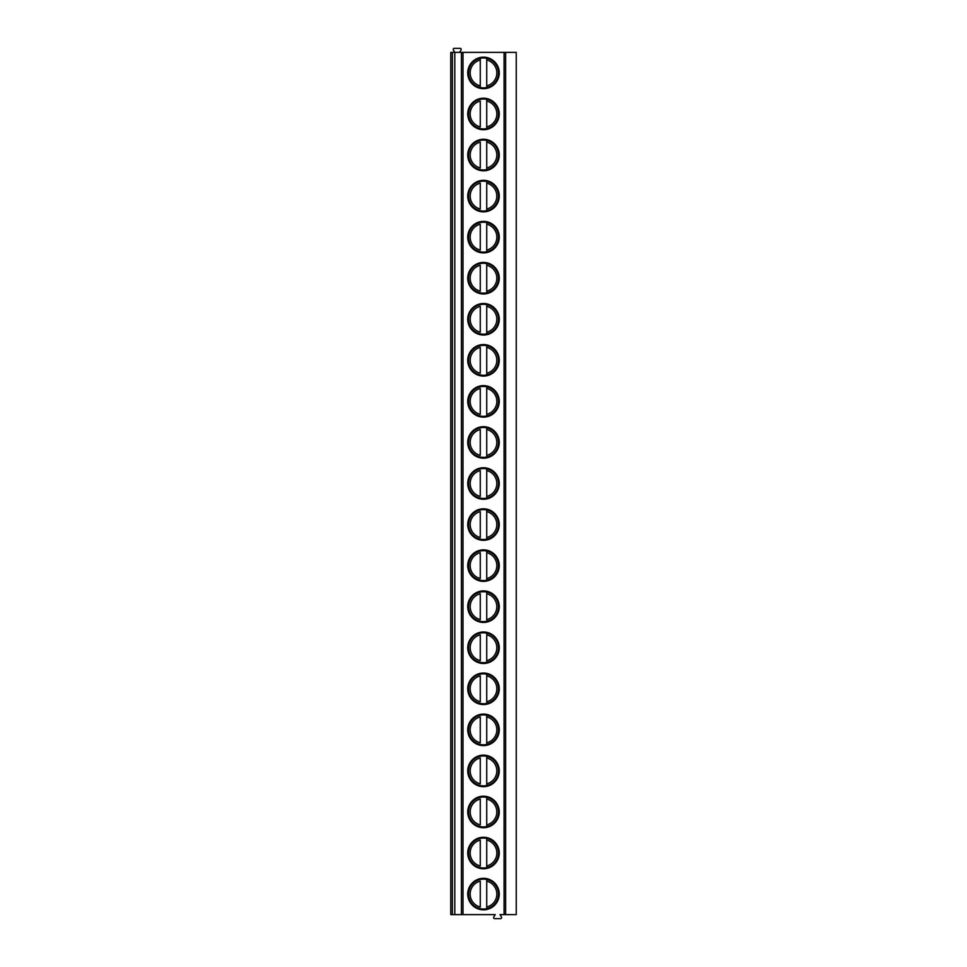 <?xml version="1.0" encoding="UTF-8"?>
<svg xmlns="http://www.w3.org/2000/svg" width="967" height="967" viewBox="0 0 967 967"><rect width="100%" height="100%" fill="white"/><g stroke="black" fill="none" stroke-linecap="round" stroke-linejoin="round"><path stroke-width="1.45" d="M505.644 914.613L505.644 52.387L516.233 52.387L516.233 914.613L500.024 914.613L501.45 917.079A1.052 1.052 0 0 1 500.543 918.65L494.669 918.65A1.052 1.052 0 0 1 493.75 917.079L495.177 914.613L450.767 914.613L450.767 52.387L454.804 52.387L453.342 49.921A1.052 1.052 0 0 1 454.248 48.35L460.135 48.35A1.052 1.052 0 0 1 461.041 49.921L459.615 52.387M505.644 52.387L454.804 52.387L454.804 914.613M499.262 72.924A15.762 15.762 0 0 0 483.5 57.162A15.762 15.762 0 0 0 467.738 72.924A15.762 15.762 0 0 0 483.5 88.686A15.762 15.762 0 0 0 499.262 72.924M499.262 113.973A15.762 15.762 0 0 0 483.5 98.223A15.762 15.762 0 0 0 467.738 113.973A15.762 15.762 0 0 0 483.5 129.735A15.762 15.762 0 0 0 499.262 113.973M499.262 155.034A15.762 15.762 0 0 0 483.5 139.272A15.762 15.762 0 0 0 467.738 155.034A15.762 15.762 0 0 0 483.5 170.796A15.762 15.762 0 0 0 499.262 155.034M499.262 196.096A15.762 15.762 0 0 0 483.5 180.333A15.762 15.762 0 0 0 467.738 196.096A15.762 15.762 0 0 0 483.5 211.858A15.762 15.762 0 0 0 499.262 196.096M499.262 237.157A15.762 15.762 0 0 0 483.5 221.395A15.762 15.762 0 0 0 467.738 237.157A15.762 15.762 0 0 0 483.5 252.907A15.762 15.762 0 0 0 499.262 237.157M499.262 278.206A15.762 15.762 0 0 0 483.5 262.444A15.762 15.762 0 0 0 467.738 278.206A15.762 15.762 0 0 0 483.5 293.968A15.762 15.762 0 0 0 499.262 278.206M499.262 319.267A15.762 15.762 0 0 0 483.5 303.505A15.762 15.762 0 0 0 467.738 319.267A15.762 15.762 0 0 0 483.5 335.029A15.762 15.762 0 0 0 499.262 319.267M499.262 360.328A15.762 15.762 0 0 0 483.5 344.566A15.762 15.762 0 0 0 467.738 360.328A15.762 15.762 0 0 0 483.5 376.09A15.762 15.762 0 0 0 499.262 360.328M499.262 401.39A15.762 15.762 0 0 0 483.5 385.628A15.762 15.762 0 0 0 467.738 401.39A15.762 15.762 0 0 0 483.5 417.14A15.762 15.762 0 0 0 499.262 401.39M499.262 442.439A15.762 15.762 0 0 0 483.5 426.677A15.762 15.762 0 0 0 467.738 442.439A15.762 15.762 0 0 0 483.5 458.201A15.762 15.762 0 0 0 499.262 442.439M499.262 483.5A15.762 15.762 0 0 0 483.5 467.738A15.762 15.762 0 0 0 467.738 483.5A15.762 15.762 0 0 0 483.5 499.262A15.762 15.762 0 0 0 499.262 483.5M499.262 524.561A15.762 15.762 0 0 0 483.5 508.799A15.762 15.762 0 0 0 467.738 524.561A15.762 15.762 0 0 0 483.5 540.323A15.762 15.762 0 0 0 499.262 524.561M499.262 565.61A15.762 15.762 0 0 0 483.5 549.86A15.762 15.762 0 0 0 467.738 565.61A15.762 15.762 0 0 0 483.5 581.372A15.762 15.762 0 0 0 499.262 565.61M499.262 606.672A15.762 15.762 0 0 0 483.5 590.91A15.762 15.762 0 0 0 467.738 606.672A15.762 15.762 0 0 0 483.5 622.434A15.762 15.762 0 0 0 499.262 606.672M499.262 647.733A15.762 15.762 0 0 0 483.5 631.971A15.762 15.762 0 0 0 467.738 647.733A15.762 15.762 0 0 0 483.5 663.495A15.762 15.762 0 0 0 499.262 647.733M499.262 688.794A15.762 15.762 0 0 0 483.5 673.032A15.762 15.762 0 0 0 467.738 688.794A15.762 15.762 0 0 0 483.5 704.556A15.762 15.762 0 0 0 499.262 688.794M499.262 729.843A15.762 15.762 0 0 0 483.5 714.093A15.762 15.762 0 0 0 467.738 729.843A15.762 15.762 0 0 0 483.5 745.605A15.762 15.762 0 0 0 499.262 729.843M499.262 770.904A15.762 15.762 0 0 0 483.5 755.142A15.762 15.762 0 0 0 467.738 770.904A15.762 15.762 0 0 0 483.5 786.667A15.762 15.762 0 0 0 499.262 770.904M499.262 811.966A15.762 15.762 0 0 0 483.5 796.204A15.762 15.762 0 0 0 467.738 811.966A15.762 15.762 0 0 0 483.5 827.728A15.762 15.762 0 0 0 499.262 811.966M499.262 853.027A15.762 15.762 0 0 0 483.5 837.265A15.762 15.762 0 0 0 467.738 853.027A15.762 15.762 0 0 0 483.5 868.777A15.762 15.762 0 0 0 499.262 853.027M499.262 894.076A15.762 15.762 0 0 0 483.5 878.314A15.762 15.762 0 0 0 467.738 894.076A15.762 15.762 0 0 0 483.5 909.838A15.762 15.762 0 0 0 499.262 894.076M450.767 87.671L450.767 58.165M450.767 128.732L450.767 99.226M450.767 169.781L450.767 140.288M450.767 210.842L450.767 181.349M450.767 251.904L450.767 222.398M450.767 292.965L450.767 263.459M450.767 334.014L450.767 304.52M450.767 375.075L450.767 345.582M450.767 416.136L450.767 386.631M450.767 457.198L450.767 427.692M450.767 498.247L450.767 468.753M450.767 539.308L450.767 509.802M450.767 580.369L450.767 550.864M450.767 621.418L450.767 591.925M450.767 662.48L450.767 632.986M450.767 703.541L450.767 674.035M450.767 744.602L450.767 715.096M450.767 785.651L450.767 756.158M450.767 826.712L450.767 797.219M450.767 867.774L450.767 838.268M450.767 908.835L450.767 879.329M498.452 72.924A14.952 14.952 0 0 1 483.5 87.876A14.952 14.952 0 0 1 468.548 72.924A14.952 14.952 0 0 1 483.5 57.972A14.952 14.952 0 0 1 498.452 72.924M480.273 87.924L480.273 57.911M480.273 58.322L480.273 59.978A13.333 13.333 0 0 0 480.273 85.858L480.273 87.514M486.727 87.514L486.727 58.322M486.727 57.911L486.727 59.978A13.333 13.333 0 0 1 486.727 85.858L486.727 87.924M498.452 113.973A14.952 14.952 0 0 1 483.5 128.925A14.952 14.952 0 0 1 468.548 113.973A14.952 14.952 0 0 1 483.5 99.021A14.952 14.952 0 0 1 498.452 113.973M480.273 126.919L480.273 101.039A13.333 13.333 0 0 0 480.273 126.919M486.727 128.575L486.727 99.383M486.727 98.972L486.727 101.039A13.333 13.333 0 0 1 486.727 126.919L486.727 128.986M498.452 155.034A14.952 14.952 0 0 1 483.5 169.987A14.952 14.952 0 0 1 468.548 155.034A14.952 14.952 0 0 1 483.5 140.082A14.952 14.952 0 0 1 498.452 155.034M480.273 167.968L480.273 142.101A13.333 13.333 0 0 0 480.273 167.968M486.727 169.636L486.727 140.433M486.727 140.022L486.727 142.101A13.333 13.333 0 0 1 486.727 167.968L486.727 170.047M498.452 196.096A14.952 14.952 0 0 1 483.5 211.048A14.952 14.952 0 0 1 468.548 196.096A14.952 14.952 0 0 1 483.5 181.143A14.952 14.952 0 0 1 498.452 196.096M480.273 209.029L480.273 183.162A13.333 13.333 0 0 0 480.273 209.029M486.727 210.697L486.727 181.494M486.727 181.083L486.727 183.162A13.333 13.333 0 0 1 486.727 209.029L486.727 211.108M498.452 237.157A14.952 14.952 0 0 1 483.5 252.109A14.952 14.952 0 0 1 468.548 237.157A14.952 14.952 0 0 1 483.5 222.205A14.952 14.952 0 0 1 498.452 237.157M480.273 250.09L480.273 224.211A13.333 13.333 0 0 0 480.273 250.09M486.727 251.746L486.727 222.555M486.727 222.144L486.727 224.211A13.333 13.333 0 0 1 486.727 250.09L486.727 252.157M498.452 278.206A14.952 14.952 0 0 1 483.5 293.158A14.952 14.952 0 0 1 468.548 278.206A14.952 14.952 0 0 1 483.5 263.254A14.952 14.952 0 0 1 498.452 278.206M480.273 291.152L480.273 265.272A13.333 13.333 0 0 0 480.273 291.152M486.727 292.808L486.727 263.616M486.727 263.205L486.727 265.272A13.333 13.333 0 0 1 486.727 291.152L486.727 293.219M498.452 319.267A14.952 14.952 0 0 1 483.5 334.219A14.952 14.952 0 0 1 468.548 319.267A14.952 14.952 0 0 1 483.5 304.315A14.952 14.952 0 0 1 498.452 319.267M480.273 332.201L480.273 306.334A13.333 13.333 0 0 0 480.273 332.201M486.727 333.869L486.727 304.665M486.727 304.254L486.727 306.334A13.333 13.333 0 0 1 486.727 332.201L486.727 334.28M498.452 360.328A14.952 14.952 0 0 1 483.5 375.281A14.952 14.952 0 0 1 468.548 360.328A14.952 14.952 0 0 1 483.5 345.376A14.952 14.952 0 0 1 498.452 360.328M480.273 373.262L480.273 347.395A13.333 13.333 0 0 0 480.273 373.262M486.727 374.93L486.727 345.727M486.727 345.316L486.727 347.395A13.333 13.333 0 0 1 486.727 373.262L486.727 375.341M498.452 401.39A14.952 14.952 0 0 1 483.5 416.342A14.952 14.952 0 0 1 468.548 401.39A14.952 14.952 0 0 1 483.5 386.437A14.952 14.952 0 0 1 498.452 401.39M480.273 414.323L480.273 388.444A13.333 13.333 0 0 0 480.273 414.323M486.727 415.979L486.727 386.788M486.727 386.377L486.727 388.444A13.333 13.333 0 0 1 486.727 414.323L486.727 416.39M498.452 442.439A14.952 14.952 0 0 1 483.5 457.391A14.952 14.952 0 0 1 468.548 442.439A14.952 14.952 0 0 1 483.5 427.487A14.952 14.952 0 0 1 498.452 442.439M480.273 455.372L480.273 429.505A13.333 13.333 0 0 0 480.273 455.372M486.727 457.04L486.727 427.849M486.727 427.426L486.727 429.505A13.333 13.333 0 0 1 486.727 455.372L486.727 457.451M498.452 483.5A14.952 14.952 0 0 1 483.5 498.452A14.952 14.952 0 0 1 468.548 483.5A14.952 14.952 0 0 1 483.5 468.548A14.952 14.952 0 0 1 498.452 483.5M480.273 496.434L480.273 470.566A13.333 13.333 0 0 0 480.273 496.434M486.727 498.102L486.727 468.898M486.727 468.487L486.727 470.566A13.333 13.333 0 0 1 486.727 496.434L486.727 498.513M498.452 524.561A14.952 14.952 0 0 1 483.5 539.513A14.952 14.952 0 0 1 468.548 524.561A14.952 14.952 0 0 1 483.5 509.609A14.952 14.952 0 0 1 498.452 524.561M480.273 537.495L480.273 511.628A13.333 13.333 0 0 0 480.273 537.495M486.727 539.151L486.727 509.96M486.727 509.549L486.727 511.628A13.333 13.333 0 0 1 486.727 537.495L486.727 539.574M498.452 565.61A14.952 14.952 0 0 1 483.5 580.563A14.952 14.952 0 0 1 468.548 565.61A14.952 14.952 0 0 1 483.5 550.658A14.952 14.952 0 0 1 498.452 565.61M480.273 578.556L480.273 552.677A13.333 13.333 0 0 0 480.273 578.556M486.727 580.212L486.727 551.021M486.727 550.61L486.727 552.677A13.333 13.333 0 0 1 486.727 578.556L486.727 580.623M498.452 606.672A14.952 14.952 0 0 1 483.5 621.624A14.952 14.952 0 0 1 468.548 606.672A14.952 14.952 0 0 1 483.5 591.719A14.952 14.952 0 0 1 498.452 606.672M480.273 619.605L480.273 593.738A13.333 13.333 0 0 0 480.273 619.605M486.727 621.273L486.727 592.07M486.727 591.659L486.727 593.738A13.333 13.333 0 0 1 486.727 619.605L486.727 621.684M498.452 647.733A14.952 14.952 0 0 1 483.5 662.685A14.952 14.952 0 0 1 468.548 647.733A14.952 14.952 0 0 1 483.5 632.781A14.952 14.952 0 0 1 498.452 647.733M480.273 660.666L480.273 634.799A13.333 13.333 0 0 0 480.273 660.666M486.727 662.335L486.727 633.131M486.727 632.72L486.727 634.799A13.333 13.333 0 0 1 486.727 660.666L486.727 662.746M498.452 688.794A14.952 14.952 0 0 1 483.5 703.746A14.952 14.952 0 0 1 468.548 688.794A14.952 14.952 0 0 1 483.5 673.842A14.952 14.952 0 0 1 498.452 688.794M480.273 701.728L480.273 675.848A13.333 13.333 0 0 0 480.273 701.728M486.727 703.384L486.727 674.192M486.727 673.781L486.727 675.848A13.333 13.333 0 0 1 486.727 701.728L486.727 703.795M498.452 729.843A14.952 14.952 0 0 1 483.5 744.795A14.952 14.952 0 0 1 468.548 729.843A14.952 14.952 0 0 1 483.5 714.891A14.952 14.952 0 0 1 498.452 729.843M480.273 742.789L480.273 716.91A13.333 13.333 0 0 0 480.273 742.789M486.727 744.445L486.727 715.254M486.727 714.843L486.727 716.91A13.333 13.333 0 0 1 486.727 742.789L486.727 744.856M498.452 770.904A14.952 14.952 0 0 1 483.5 785.857A14.952 14.952 0 0 1 468.548 770.904A14.952 14.952 0 0 1 483.5 755.952A14.952 14.952 0 0 1 498.452 770.904M480.273 783.838L480.273 757.971A13.333 13.333 0 0 0 480.273 783.838M486.727 785.506L486.727 756.303M486.727 755.892L486.727 757.971A13.333 13.333 0 0 1 486.727 783.838L486.727 785.917M498.452 811.966A14.952 14.952 0 0 1 483.5 826.918A14.952 14.952 0 0 1 468.548 811.966A14.952 14.952 0 0 1 483.5 797.013A14.952 14.952 0 0 1 498.452 811.966M480.273 824.899L480.273 799.032A13.333 13.333 0 0 0 480.273 824.899M486.727 826.567L486.727 797.364M486.727 796.953L486.727 799.032A13.333 13.333 0 0 1 486.727 824.899L486.727 826.978M498.452 853.027A14.952 14.952 0 0 1 483.5 867.979A14.952 14.952 0 0 1 468.548 853.027A14.952 14.952 0 0 1 483.5 838.075A14.952 14.952 0 0 1 498.452 853.027M480.273 865.961L480.273 840.081A13.333 13.333 0 0 0 480.273 865.961M486.727 867.617L486.727 838.425M486.727 838.014L486.727 840.081A13.333 13.333 0 0 1 486.727 865.961L486.727 868.028M498.452 894.076A14.952 14.952 0 0 1 483.5 909.028A14.952 14.952 0 0 1 468.548 894.076A14.952 14.952 0 0 1 483.5 879.124A14.952 14.952 0 0 1 498.452 894.076M480.273 907.022L480.273 881.142A13.333 13.333 0 0 0 480.273 907.022M486.727 908.678L486.727 879.486M486.727 879.076L486.727 881.142A13.333 13.333 0 0 1 486.727 907.022L486.727 909.089M504.085 914.613L504.085 52.387M463 914.613L463 52.387M461.416 914.613L461.416 52.387M452.387 914.613L452.387 52.387"/></g></svg>
